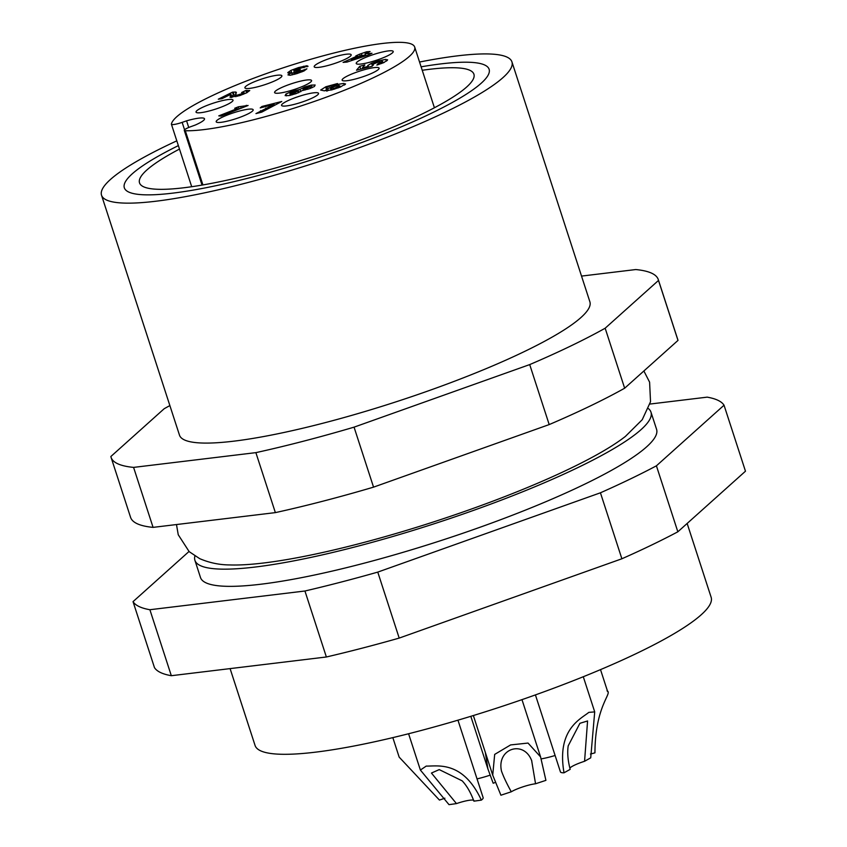 <?xml version="1.0" encoding="UTF-8"?>
<svg xmlns="http://www.w3.org/2000/svg" width="847" height="847" viewBox="0 0 847 847"><rect width="100%" height="100%" fill="white"/><g stroke="black" fill="none" stroke-linecap="round" stroke-linejoin="round"><path stroke-width="1.27" d="M307.948 66.479L306.953 65.738L298.557 67.569L290.966 70.375L287.811 72.577L291.654 72.662L287.948 74.896L290.129 75.277L296.821 73.636L303.978 70.989L306.91 68.819L294.83 73.191L293.962 72.969L294.82 72.26L300.007 70.375L300.251 69.528L296.185 70.693L293.814 70.682L295.137 69.708L307.959 66.14M188.733 127.484L186.573 120.835A22.371 3.653 -18 0 1 204.011 118.273A22.371 3.653 -18 0 1 204.508 118.76A22.371 3.653 -18 0 1 195.318 125.028L190.988 126.605A9.592 1.567 162 0 0 184.275 130.396L202.041 185.08M186.573 120.835L182.158 122.37A9.592 1.567 162 0 1 171.412 124.223A9.592 1.567 162 0 1 171.401 124.075A127.855 20.879 162 0 1 266.159 73.657A127.855 20.879 162 0 1 414.681 47.04A127.855 20.879 162 0 1 414.765 49.02A127.855 20.879 162 0 1 319.997 99.448A127.855 20.879 162 0 1 185.313 130.745A9.592 1.567 162 0 1 184.275 130.396M356.661 63.906A19.449 3.176 -18 0 0 376.259 60.306A19.449 3.176 -18 0 0 393.22 51.826A19.449 3.176 -18 0 0 392.786 51.032A19.449 3.176 -18 0 0 371.166 55.32A19.449 3.176 -18 0 0 356.46 63.779A19.449 3.176 -18 0 0 356.661 63.906M342.548 80.592A19.449 3.176 -18 0 0 362.145 77.003A19.449 3.176 -18 0 0 379.096 68.522A19.449 3.176 -18 0 0 378.673 67.728A19.449 3.176 -18 0 0 357.053 72.016A19.449 3.176 -18 0 0 342.336 80.465A19.449 3.176 -18 0 0 342.548 80.592M281.987 105.811A19.449 3.176 -18 0 0 301.574 102.222A19.449 3.176 -18 0 0 318.536 93.742A19.449 3.176 -18 0 0 318.101 92.948A19.449 3.176 -18 0 0 296.492 97.225A19.449 3.176 -18 0 0 281.776 105.684A19.449 3.176 -18 0 0 281.987 105.811M216.62 122.201A19.449 3.176 -18 0 0 236.218 118.612A19.449 3.176 -18 0 0 253.179 110.131A19.449 3.176 -18 0 0 252.745 109.337A19.449 3.176 -18 0 0 231.125 113.614A19.449 3.176 -18 0 0 216.419 122.074A19.449 3.176 -18 0 0 216.62 122.201M275.021 92.979A19.449 3.176 -18 0 0 294.608 89.39A19.449 3.176 -18 0 0 311.569 80.91A19.449 3.176 -18 0 0 311.145 80.116A19.449 3.176 -18 0 0 289.526 84.404A19.449 3.176 -18 0 0 274.809 92.852A19.449 3.176 -18 0 0 275.021 92.979M196.472 112.545A19.449 3.176 -18 0 0 216.059 108.956A19.449 3.176 -18 0 0 233.02 100.475A19.449 3.176 -18 0 0 232.586 99.681A19.449 3.176 -18 0 0 210.967 103.959A19.449 3.176 -18 0 0 196.26 112.418A19.449 3.176 -18 0 0 196.472 112.545M245.334 88.247A19.449 3.176 -18 0 0 264.92 84.658A19.449 3.176 -18 0 0 281.882 76.177A19.449 3.176 -18 0 0 281.458 75.383A19.449 3.176 -18 0 0 259.838 79.671A19.449 3.176 -18 0 0 245.122 88.12A19.449 3.176 -18 0 0 245.334 88.247M314.618 67.209A19.449 3.176 -18 0 0 334.205 63.62A19.449 3.176 -18 0 0 351.166 55.14A19.449 3.176 -18 0 0 350.743 54.346A19.449 3.176 -18 0 0 329.123 58.634A19.449 3.176 -18 0 0 314.406 67.082A19.449 3.176 -18 0 0 314.618 67.209M249.749 90.576L245.842 90.46L241.596 92.556L244.074 92.503L242.973 93.382L237.245 95.129L235.508 95.118L236.377 92.492A14.41 2.35 -18 0 0 235.381 92.016L232.459 92.185L218.293 99.205L221.946 98.707L230.945 94.25L230.013 97.246L239.68 95.626L246.551 92.863L249.738 90.534M230.945 94.25L231.496 97.384M236.006 96.653L235.678 94.038M238.42 106.807L234.704 108.268L237.404 108.543L218.78 115.87L221.109 116.103L248.097 105.483L238.42 106.807L239.129 109.009M287.916 72.927L288.499 73.086M295.137 74.134L293.962 72.969M294.364 72.535L293.814 70.682M367.82 55.161L371.992 53.276L365.015 53.806L370.075 51.529L366.55 51.794L359.509 54.229L355.814 55.902L357.794 55.754L343.077 62.392L346.963 62.085L367.82 55.161M387.333 60.37L385.925 59.343L378.874 60.783L371.589 63.271L367.736 65.537L368.318 66.352L362.368 67.855L364.856 64.891L359.795 66.299L356.513 70.206L372.119 66.267L373.379 64.954L372.299 64.499L378.313 62.032L382.548 61.672L378.048 63.684L376.851 65.113L384.083 62.487L387.598 59.703M367.979 66.288L368.583 67.157M372.532 65.833L372.299 64.499M381.87 61.28L382.96 62.974M345.269 84.435L343.935 83.408L338.377 84.287L327.651 88.734L326.01 88.056L327.99 86.892L337.498 83.546L325.83 86.775L320.664 90.047L324.2 90.809L331.823 89.877L340.325 87.082L345.534 83.853M326.963 91.222L326.01 88.056M261.956 106.468L260.23 107.887L274.11 104.403L255.953 113.604L261.734 112.143L281.765 101.492L261.956 106.468L262.252 107.378M299.965 89.433L291.717 91.444L285.968 93.996L285.143 95.647L289.303 95.542L296.408 93.541L302.347 90.491L309.219 88.808L314.396 86.5L315.137 85.007L311.283 85.102L304.878 86.923L299.965 89.433L300.717 91.751M179.479 149.072A175.805 28.713 -18 0 0 139.522 182.867A175.805 28.713 -18 0 0 243.745 176.335A175.805 28.713 -18 0 0 420.419 114.811A175.805 28.713 -18 0 0 473.918 74.208A175.805 28.713 -18 0 0 422.23 70.28M419.551 62.032A215.763 35.235 162 0 1 507.131 57.162A215.763 35.235 162 0 1 511.927 61.863A215.763 35.235 162 0 1 334.978 156.272A215.763 35.235 162 0 1 106.32 199.913A215.763 35.235 162 0 1 101.524 195.212A215.763 35.235 162 0 1 176.801 140.846M101.524 195.212L179.479 435.146A215.763 35.235 -18 0 0 184.275 439.847A215.763 35.235 -18 0 0 412.944 396.205A215.763 35.235 -18 0 0 589.883 301.797L511.927 61.863M581.529 276.09L635.779 269.547A287.673 46.987 162 0 1 658.278 279.574A287.673 46.987 162 0 1 658.5 280.431L605.16 328.223A287.673 46.987 162 0 1 529.703 364.591L354.057 427.153A287.673 46.987 162 0 1 255.879 452.637L133.582 467.396A287.673 46.987 162 0 1 111.084 457.369A287.673 46.987 162 0 1 110.862 456.512L164.202 408.709A287.673 46.987 162 0 1 169.876 405.586M605.16 328.223L624.652 388.212L677.992 340.409L658.5 280.431M677.992 340.409A287.673 46.987 -18 0 0 677.769 339.552L658.278 279.574M111.084 457.369L130.576 517.348A287.673 46.987 -18 0 0 153.074 527.374L275.37 512.615A287.673 46.987 -18 0 0 373.548 487.141L549.195 424.58A287.673 46.987 -18 0 0 624.652 388.212M133.582 467.396L153.074 527.374M275.37 512.615L255.879 452.637M354.057 427.153L373.548 487.141M549.195 424.58L529.703 364.591M648.442 408.635A239.775 39.163 162 0 1 650.983 412.15A239.775 39.163 162 0 1 454.352 517.062A239.775 39.163 162 0 1 200.241 565.563A239.775 39.163 162 0 1 194.916 560.333A239.775 39.163 162 0 1 194.905 556.003M176.483 524.547L178.241 534.743L189.177 551.651L199.701 558.649C209.41 562.821 219.489 564.917 229.929 564.938A227.758 37.204 -18 0 0 434.447 521.625A227.758 37.204 -18 0 0 625.361 436.449L642.238 419.699L650.528 401.711L649.596 382.145L643.879 370.986M194.916 560.333L200.495 577.527A239.775 39.163 -18 0 0 205.832 582.757A239.775 39.163 -18 0 0 459.942 534.256A239.775 39.163 -18 0 0 656.573 429.334L650.983 412.15M649.967 404.051L707.181 397.148A311.654 50.905 162 0 1 724.037 405.215L656.414 465.818A311.654 50.905 162 0 1 600.438 492.795L377.762 572.106A311.654 50.905 162 0 1 340.621 582.207A311.654 50.905 162 0 1 304.931 591.005L149.887 609.724A311.654 50.905 162 0 1 133.032 601.645L189.008 551.492M133.032 601.645L154.472 667.627A311.654 50.905 -18 0 0 171.327 675.705L326.37 656.986L304.931 591.005M326.37 656.986A311.654 50.905 -18 0 0 362.061 648.188A311.654 50.905 -18 0 0 399.202 638.087L621.878 558.776L600.438 492.795M377.762 572.106L399.202 638.087M621.878 558.776A311.654 50.905 -18 0 0 677.844 531.8L745.476 471.197L724.037 405.215M149.887 609.724L171.327 675.705M656.414 465.818L677.844 531.8M230.098 668.611L255.074 745.476A239.775 39.163 -18 0 0 260.4 750.707A239.775 39.163 -18 0 0 514.51 702.205A239.775 39.163 -18 0 0 711.141 597.294L687.15 523.457M590.433 754.042A25.569 4.171 -18 0 0 594.943 752.835C595.113 704.99 613.016 693.132 607.013 690.824M535.42 694.911L560.428 771.871A25.569 4.171 -18 0 0 564.028 772.803C556.363 729.161 581.18 718.775 588.792 712.38L594.71 711.893L590.719 757.832L584.568 761.284L587.574 720.966L579.909 723.306L568.21 745.826C567.183 752.549 567.839 760.394 570.179 769.351L564.028 772.803M569.862 768.081A15.987 2.615 162 0 1 584.568 761.284M521.974 699.643L540.577 756.89L528.03 743.063L510.614 744.926L494.68 754.402L492.721 775.143L500.916 795.217L511.281 791.786A15.987 2.615 162 0 1 535.548 783.771L531.598 760.299M540.577 756.89L545.913 780.352L535.548 783.771M531.81 760.977C523.912 739.505 496.469 748.483 501.477 771.003L501.689 771.702M501.477 771.003C503.404 776.54 506.675 783.464 511.281 791.786M457.962 720.183L483.139 797.673A25.569 4.171 -18 0 1 481.361 800.119C462.78 760.077 436.957 766.429 426.242 766.08L420.387 770.05L449.005 804.65L456.459 803.602A15.987 2.615 162 0 1 474.013 800.637M481.361 800.119L473.918 801.167C470.699 792.485 466.792 785.709 462.187 780.849L439.233 769.605L431.441 773.046L456.459 803.602M485.31 752.316L487.904 768.896L493.176 783.231L495.463 782.416M392.828 737.621L399.17 757.123L439.424 800.055A25.569 4.171 -18 0 0 444.876 798.192M477.03 778.891A25.569 4.171 -18 0 0 490.106 775.164M541.18 758.88A25.569 4.171 -18 0 0 545.288 758.076A25.569 4.171 -18 0 0 555.103 755.492M232.459 92.185L233.433 95.182L236.324 95.012M231.57 96.103L233.433 95.182M235.921 93.689L235.371 92.016M246.615 92.831L245.842 90.46M246.286 105.303L246.541 106.097M237.404 108.543L237.742 109.559M291.887 73.403L294.311 72.355M301.49 70.481L301.945 71.879M291.654 72.662L292.363 74.854M357.794 55.754L358.165 56.897M359.509 54.229L360.091 56.029M361.489 54.081L361.923 55.436M366.55 51.794L366.92 52.948M365.015 53.806L365.449 55.161M351.431 59.936L361.32 55.479L365.671 55.14L351.431 59.936L351.632 60.539M365.883 55.796L365.671 55.14M378.365 64.637L378.048 63.684M359.795 66.299L360.716 69.147M362.368 67.855L362.632 68.66M327.651 88.734L328.234 90.555M324.465 90.809L326.529 89.888M331.844 89.867L330.722 88.194L332.829 87.072L336.153 85.981L339.795 85.992L334.385 88.257L330.722 88.194M338.916 85.589L340.166 87.146M274.11 104.403L274.396 105.282M293.39 91.963L298.356 90.968L291.813 93.858L289.96 93.953L290.362 93.255L293.39 91.963M298.356 90.968L298.303 92.831M290.405 95.319L290.362 93.255M305.894 87.665L310.32 86.701L304.645 89.168L303.152 89.263L303.597 88.649L305.894 87.665M310.32 86.701L310.267 88.416M303.501 90.354L303.597 88.649M421.107 66.818A191.782 31.328 162 0 1 484.865 65.092A191.782 31.328 162 0 1 489.121 69.274A191.782 31.328 162 0 1 331.844 153.191A191.782 31.328 162 0 1 128.585 191.983A191.782 31.328 162 0 1 124.329 187.801A191.782 31.328 162 0 1 178.357 145.62M182.158 122.37L184.572 129.792M202.92 184.932L185.313 130.745M234.121 95.097L233.147 92.09M237.245 95.129L237.605 96.251M240.146 94.472L240.442 95.372M242.973 93.382L243.28 94.324M246.583 90.354L247.282 92.492M230.299 95.722L230.85 97.394M240.696 106.796L241.162 108.215M242.941 106.351L243.28 107.378M307.26 66.691L306.953 65.738M296.185 70.693L296.45 71.519M299.362 69.803L299.584 70.502M297.286 72.609L297.541 73.414M290.966 70.375L291.94 73.371M298.557 67.569L298.822 68.385M303.554 66.225L304.031 67.686M381.277 62.487L381.605 63.514M371.589 63.271L372.447 65.918M378.874 60.783L379.202 61.799M385.925 59.343L386.507 61.111M326.18 87.855L325.83 86.775M331.738 86.521L332.035 87.421M338.377 84.287L338.8 85.589M343.935 83.408L344.475 85.06M338.069 87.961L337.794 87.114M334.66 89.104L334.385 88.257M260.495 110.745L261.014 112.333M265.746 108.098L266.159 109.358M296.228 91.105L295.91 90.142M304.878 86.923L305.195 87.919M311.283 85.102L312.109 87.675M285.968 93.996L286.572 95.87M291.717 91.444L292.046 92.461M295.529 93.848L295.211 92.863M292.141 94.885L291.813 93.858M307.789 89.295L307.472 88.321M304.941 90.078L304.645 89.168M191.708 186.721L171.412 124.223M434.416 107.77L414.681 47.04M600.512 669.628L607.659 691.607M583.287 676.742L594.71 711.893M473.357 715.535L492.721 775.143M408.593 733.756L420.387 770.05M470.816 716.318L487.904 768.896M235.328 94.938L235.89 96.685M231.009 94.366L231.983 97.363M293.962 73.064L294.375 74.345M382.643 61.429L383.119 62.911M330.584 88.459L331.103 90.036M339.816 85.833L340.229 87.125M298.483 91.095L298.959 92.567M289.833 93.826L290.32 95.34M310.415 86.786L310.87 88.194M303.057 89.168L303.438 90.364"/></g></svg>
